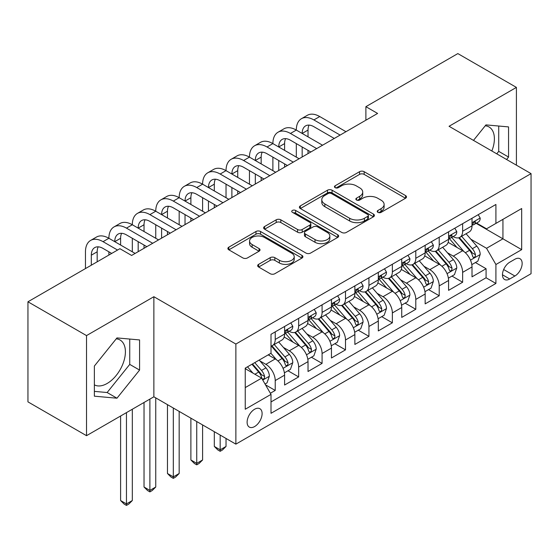 <?xml version="1.0" encoding="UTF-8"?>
<svg xmlns="http://www.w3.org/2000/svg" width="559" height="559" viewBox="0 0 559 559"><rect width="100%" height="100%" fill="white"/><g stroke="black" fill="none" stroke-linecap="round" stroke-linejoin="round"><path stroke-width="0.84" d="M377.905 212.35A2.278 1.314 0 0 0 381.119 212.35L405.554 198.242A3.249 1.88 0 0 0 406.505 196.915A3.249 1.88 0 0 0 405.554 195.587L364.161 171.69A3.249 1.88 0 0 0 359.563 171.69L335.127 185.798A2.278 1.314 0 0 0 334.464 186.727A2.278 1.314 0 0 0 335.127 187.656A2.278 1.314 0 0 0 338.349 187.656L341.514 185.833A10.404 6.009 0 0 1 356.23 185.833L359.675 187.824A10.404 6.009 0 0 1 362.728 192.072A10.404 6.009 0 0 1 359.675 196.321L356.516 198.145A2.278 1.314 0 0 0 355.852 199.074A2.278 1.314 0 0 0 356.516 200.003A2.278 1.314 0 0 0 359.737 200.003L362.896 198.179A10.404 6.009 0 0 1 377.611 198.179L381.063 200.171A10.404 6.009 0 0 1 384.11 204.419A10.404 6.009 0 0 1 381.063 208.668L377.905 210.491A2.278 1.314 0 0 0 377.234 211.421A2.278 1.314 0 0 0 377.905 212.35L377.905 210.491M94.366 384.844A25.84 14.918 120 0 0 107.132 383.474A25.84 14.918 120 0 0 124.014 360.702A25.84 14.918 120 0 0 120.052 339.998A25.84 14.918 120 0 0 116.244 338.824M254.611 426.559A10.6 6.121 120 0 0 261.535 417.217A10.6 6.121 120 0 0 259.907 408.72A10.6 6.121 120 0 0 254.611 409.244A10.6 6.121 120 0 0 247.686 418.586A10.6 6.121 120 0 0 249.307 427.083A10.6 6.121 120 0 0 254.611 426.559M485.219 125.796A25.84 14.918 -60 0 1 489.034 126.97A25.84 14.918 -60 0 1 491.85 150.993M258.614 264.358A3.249 1.88 0 0 0 257.657 265.686A3.249 1.88 0 0 0 258.614 267.013L270.228 273.721A3.249 1.88 0 0 0 274.825 273.721L301.958 258.055A3.249 1.88 0 0 0 302.915 256.728A3.249 1.88 0 0 0 301.958 255.4L260.571 231.503A3.249 1.88 0 0 0 255.966 231.503L228.834 247.169A3.249 1.88 0 0 0 227.883 248.496A3.249 1.88 0 0 0 228.834 249.824L242.865 257.923A3.249 1.88 0 0 0 247.462 257.923L259.076 251.215A3.249 1.88 0 0 0 260.026 249.887A3.249 1.88 0 0 0 259.076 248.559L252.116 244.542A8.699 5.024 0 0 1 249.566 240.992A8.699 5.024 0 0 1 254.939 236.352A8.699 5.024 0 0 1 264.421 237.442L291.672 253.171A8.699 5.024 0 0 1 294.216 256.728A8.699 5.024 0 0 1 288.849 261.367A8.699 5.024 0 0 1 279.367 260.277L274.825 257.657A3.249 1.88 0 0 0 270.228 257.657L258.614 264.358L258.614 267.013M153.872 296.71L86.519 335.596L27.95 301.783L27.95 401.872L86.519 435.685L153.872 396.799L235.87 444.139L235.87 344.051L153.872 296.71L153.872 396.799M516.411 165.171L516.411 87.4L449.052 126.285L531.05 173.625L235.87 344.051M516.411 87.4L457.842 53.587L365.886 106.678L365.886 120.199M27.95 301.783L119.899 248.692L131.617 255.456L377.604 113.435L365.886 106.678M341.745 232.432A3.249 1.88 0 0 0 346.342 232.432L373.475 216.766A3.249 1.88 0 0 0 374.425 215.439A3.249 1.88 0 0 0 373.475 214.111L332.081 190.214A3.249 1.88 0 0 0 327.483 190.214L300.351 205.88A3.249 1.88 0 0 0 299.4 207.207A3.249 1.88 0 0 0 300.351 208.535L341.745 232.432M293.328 212.839A2.278 1.314 0 0 1 295.634 213.161L295.634 210.457L337.72 234.752A3.249 1.88 0 0 1 338.67 236.08A3.249 1.88 0 0 1 337.72 237.407L310.58 253.073A3.249 1.88 0 0 1 305.983 253.073L264.589 229.176L264.589 226.521A3.249 1.88 0 0 0 263.638 227.848A3.249 1.88 0 0 0 264.589 229.176M264.589 226.521L276.202 219.82A3.249 1.88 0 0 1 280.807 219.82L297.591 229.511A3.249 1.88 0 0 0 302.188 229.511L309.896 225.06A3.249 1.88 0 0 0 310.846 223.733A3.249 1.88 0 0 0 309.896 222.405L292.413 212.315A2.278 1.314 0 0 1 291.749 211.386A2.278 1.314 0 0 1 293.154 210.17A2.278 1.314 0 0 1 295.634 210.457M270.36 393.25L275.224 390.441L265.504 384.83M259.97 360.939L265.853 364.335A13.255 7.651 60 0 1 275.224 380.567L284.594 375.159L284.594 385.032L298.653 376.92L287.99 370.764M283.399 347.418L289.282 350.814A13.255 7.651 60 0 1 298.653 367.046L308.023 361.631L308.023 371.504L322.082 363.392L311.419 357.236M306.828 333.891L312.712 337.287A13.255 7.651 60 0 1 322.082 353.519L331.452 348.11L331.452 357.984L345.504 349.864L334.848 343.715M330.25 320.363L336.134 323.759A13.255 7.651 60 0 1 345.504 339.991L354.874 334.582L354.874 344.456L368.933 336.343L358.277 330.187M353.679 306.842L359.563 310.238A13.255 7.651 60 0 1 368.933 326.47L378.303 321.055L378.303 330.928L392.362 322.816L381.699 316.66M377.108 293.314L382.992 296.71A13.255 7.651 60 0 1 392.362 312.942L401.732 307.534L401.732 317.407L415.791 309.288L405.128 303.132M400.537 279.786L406.414 283.182A13.255 7.651 60 0 1 415.791 299.414L425.161 294.006L425.161 303.879L439.213 295.767L428.557 289.611M423.96 266.266L429.843 269.662A13.255 7.651 60 0 1 439.213 285.887L448.584 280.478L448.584 290.352L462.642 282.239L462.642 272.366A13.255 7.651 -120 0 0 453.272 256.134L447.389 252.738M451.986 276.083L462.642 282.239M284.594 375.159A13.255 7.651 -120 0 0 275.224 358.927L268.194 354.867M308.023 361.631A13.255 7.651 -120 0 0 298.653 345.399L284.161 337.035M331.452 348.11A13.255 7.651 -120 0 0 322.082 331.878L307.59 323.514M354.874 334.582A13.255 7.651 -120 0 0 345.504 318.351L331.019 309.986M378.303 321.055A13.255 7.651 -120 0 0 368.933 304.823L354.448 296.459M401.732 307.534A13.255 7.651 -120 0 0 392.362 291.302L377.87 282.938M425.161 294.006A13.255 7.651 -120 0 0 415.791 277.774L401.299 269.41M448.584 280.478A13.255 7.651 -120 0 0 439.213 264.246L424.728 255.882M514.888 259.243L509.731 262.22A10.272 5.932 120 0 0 503.023 271.269A10.272 5.932 120 0 0 504.595 279.5A10.272 5.932 120 0 0 509.731 278.99L514.888 276.013A10.272 5.932 120 0 0 521.596 266.964A10.272 5.932 120 0 0 520.024 258.733A10.272 5.932 120 0 0 514.888 259.243M235.87 444.139L531.05 273.714L531.05 173.625M245.24 387.604L261.64 378.136L271.01 394.368L271.01 413.304L495.91 283.455L495.91 264.519L486.54 248.287L470.818 239.21M271.01 394.368L245.24 409.244L245.24 368.122L271.01 353.246L271.01 334.31L495.91 204.468L495.91 223.404L521.68 208.521L521.68 249.642L495.91 264.519M289.157 331.263L289.282 331.333A13.255 7.651 60 0 0 295.907 331.99L305.277 326.582A13.255 7.651 -120 0 0 308.023 320.517L308.023 312.942M312.586 317.736L312.712 317.812A13.255 7.651 60 0 0 319.336 318.469L328.706 313.054A13.255 7.651 -120 0 0 331.452 306.989L331.452 299.414M336.015 304.215L336.134 304.285A13.255 7.651 60 0 0 342.765 304.941L352.135 299.533A13.255 7.651 -120 0 0 354.874 293.461L354.874 285.887M359.437 290.687L359.563 290.757A13.255 7.651 60 0 0 366.187 291.414L375.557 286.005A13.255 7.651 -120 0 0 378.303 279.94L378.303 272.366M382.866 277.159L382.992 277.236A13.255 7.651 60 0 0 389.616 277.893L398.986 272.478A13.255 7.651 -120 0 0 401.732 266.412L401.732 258.838M406.295 263.638L406.414 263.708A13.255 7.651 60 0 0 413.045 264.365L422.415 258.957A13.255 7.651 -120 0 0 425.161 252.885L425.161 245.31M429.724 250.111L429.843 250.18A13.255 7.651 60 0 0 436.467 250.837L445.844 245.429A13.255 7.651 -120 0 0 448.584 239.364L448.584 231.789M271.01 401.942L486.071 277.774L486.071 268.711L472.013 276.831L472.013 266.957A13.255 7.651 -120 0 0 462.642 250.725L448.157 242.361M453.146 236.583L453.272 236.66A13.255 7.651 -120 0 0 459.896 237.309A13.255 7.651 -120 0 0 462.642 231.244L462.642 223.67M459.896 237.309L469.267 231.901A13.255 7.651 -120 0 0 472.013 225.836L472.013 218.262M275.224 331.878L275.224 339.453A13.255 7.651 60 0 1 272.478 345.518A13.255 7.651 60 0 1 271.01 346.056M272.478 345.518L281.848 340.11A13.255 7.651 -120 0 0 284.594 334.037L284.594 326.463M298.653 318.351L298.653 325.925A13.255 7.651 60 0 1 295.907 331.99M322.082 304.823L322.082 312.397A13.255 7.651 60 0 1 319.336 318.469M345.504 291.302L345.504 298.876A13.255 7.651 60 0 1 342.765 304.941M368.933 277.774L368.933 285.349A13.255 7.651 60 0 1 366.187 291.414M392.362 264.246L392.362 271.821A13.255 7.651 60 0 1 389.616 277.893M415.791 250.725L415.791 258.3A13.255 7.651 60 0 1 413.045 264.365M439.213 237.198L439.213 244.772A13.255 7.651 60 0 1 436.467 250.837M439.213 285.887L439.213 295.767M415.791 299.414L415.791 309.288M392.362 312.942L392.362 322.816M368.933 326.47L368.933 336.343M345.504 339.991L345.504 349.864M322.082 353.519L322.082 363.392M298.653 367.046L298.653 376.92M275.224 380.567L275.224 390.441M261.64 378.136L245.24 368.667M486.54 248.287L502.939 238.819L502.939 219.345L521.68 208.521M476.107 223.327L521.68 249.642M476.575 223.062L486.54 228.813L495.91 223.404M86.519 335.596L86.519 435.685M475.409 262.555L486.071 268.711M486.071 277.774L495.91 283.455M506.587 159.504L508.557 157.051L508.557 126.907L485.953 124.888L473.487 140.393M94.366 396.184L116.971 398.204L139.582 370.079L139.582 339.935L116.971 337.916L94.366 366.04L94.366 396.184M496.748 153.823L498.719 151.37L498.719 126.027M498.719 151.37L508.557 157.051M94.366 391.377L107.132 392.523L129.744 364.398L129.744 339.054M129.744 364.398L139.582 370.079M107.132 392.523L116.971 398.204M378.813 212.672L381.063 211.372A10.404 6.009 0 0 0 384.11 207.123L384.11 204.419M362.728 192.072L362.728 194.777A10.404 6.009 0 0 1 359.675 199.025L357.425 200.325M405.513 198.27L364.161 174.394A3.249 1.88 0 0 0 359.563 174.394L336.043 187.978M373.433 216.787L332.081 192.918A3.249 1.88 0 0 0 327.483 192.918L300.393 208.556M367.724 216.368A2.278 1.314 0 0 0 368.395 215.439A2.278 1.314 0 0 0 367.724 214.509L331.396 193.533A2.278 1.314 0 0 0 328.175 193.533L324.842 195.454A10.404 6.009 0 0 0 321.788 199.703A10.404 6.009 0 0 0 324.842 203.951L349.675 218.289A10.404 6.009 0 0 0 364.391 218.289L367.724 216.368L367.724 219.072A2.278 1.314 0 0 0 368.395 218.143L368.395 215.439M321.788 199.703L321.788 202.407A10.404 6.009 0 0 0 324.842 206.655L324.842 203.951M367.724 219.072L364.391 220.994A10.404 6.009 0 0 1 349.675 220.994L324.842 206.655M264.638 229.204L276.202 222.524L276.202 219.82M310.846 223.733L310.846 226.437A3.249 1.88 0 0 1 309.896 227.765L302.188 232.216A3.249 1.88 0 0 1 297.591 232.216L280.807 222.524A3.249 1.88 0 0 0 276.202 222.524M295.634 213.161L337.671 237.435M315.01 239.566A8.699 5.024 0 0 0 324.493 240.656A8.699 5.024 0 0 0 329.859 236.017A8.699 5.024 0 0 0 327.308 232.46L317.715 226.919A3.249 1.88 0 0 0 313.11 226.919L305.41 231.37A3.249 1.88 0 0 0 304.459 232.698A3.249 1.88 0 0 0 305.41 234.025L315.01 239.566L315.01 242.271A8.699 5.024 0 0 0 324.493 243.361A8.699 5.024 0 0 0 329.859 238.721L329.859 236.017M304.459 232.698L304.459 235.402A3.249 1.88 0 0 0 305.41 236.73L305.41 234.025M315.01 242.271L305.41 236.73M294.216 256.728L294.216 259.432A8.699 5.024 0 0 1 288.849 264.072A8.699 5.024 0 0 1 279.367 262.982L274.825 260.361A3.249 1.88 0 0 0 270.228 260.361L258.656 267.041M249.566 240.992L249.566 243.696A8.699 5.024 0 0 0 252.116 247.246L252.116 244.542M259.027 251.243L252.116 247.246M301.916 258.076L260.571 234.207A3.249 1.88 0 0 0 255.966 234.207L228.876 249.845M471.817 264.631L477.868 261.137L480.209 254.373A8.776 5.066 -120 0 0 476.792 246.128L466.087 233.739M463.942 251.578L451.714 237.414M456.983 247.455L449.883 239.238A21.039 12.144 -120 0 0 449.233 238.504M458.701 237.792L469.532 250.327A8.776 5.066 60 0 1 472.662 256.371L473.298 257.413L474.486 257.245L475.283 256.281L475.471 254.75A8.776 5.066 -120 0 0 472.341 248.699L461.636 236.31M459.337 237.582L470.971 251.054A4.472 2.585 60 0 1 472.103 252.801L475.471 254.75M478.224 214.677L480.209 218.129A8.776 5.066 60 0 1 478.392 222.007L473.941 224.578A8.776 5.066 -120 0 0 475.471 222.559L475.29 221.776L474.193 222L472.662 224.18A8.776 5.066 60 0 1 472.013 225.431M85.464 268.579L85.464 251.802A24.848 14.345 60 0 1 90.607 240.433L96.469 237.051A24.848 14.345 60 0 1 108.893 238.281A24.848 14.345 60 0 1 114.036 226.905L119.892 223.523A24.848 14.345 60 0 1 132.315 224.753A24.848 14.345 60 0 1 137.465 213.377L143.321 209.995A24.848 14.345 60 0 1 155.744 211.225A24.848 14.345 60 0 1 160.894 199.856L166.75 196.475A24.848 14.345 60 0 1 179.173 197.704A24.848 14.345 60 0 1 184.316 186.329L190.179 182.947A24.848 14.345 60 0 1 202.603 184.177A24.848 14.345 60 0 1 207.745 172.801L213.601 169.419A24.848 14.345 60 0 1 226.025 170.649A24.848 14.345 60 0 1 231.174 159.273L237.03 155.898A24.848 14.345 60 0 1 249.454 157.128A24.848 14.345 60 0 1 254.604 145.752L260.459 142.37A24.848 14.345 60 0 1 272.883 143.6A24.848 14.345 60 0 1 278.026 132.224L283.888 128.843A24.848 14.345 60 0 1 296.312 130.072A24.848 14.345 60 0 1 301.455 118.697L307.31 115.315A24.848 14.345 60 0 1 319.734 116.552L345.972 131.7M301.455 118.697A24.848 14.345 60 0 1 313.878 119.933L340.117 135.075M472.306 224.991L472.341 224.991A8.776 5.066 -120 0 0 473.941 224.578M334.261 138.457L313.878 126.69A16.567 9.566 -120 0 0 305.598 125.873A16.567 9.566 -120 0 0 302.167 133.454L308.023 130.072L308.023 136.836M309.057 125.111A16.567 9.566 -120 0 0 308.023 130.072M302.167 146.982L302.167 156.988M308.023 150.364L308.023 153.606M296.312 157.128L296.312 143.6M448.388 278.158L454.446 274.665L456.787 267.901A8.776 5.066 -120 0 0 453.363 259.656L442.665 247.267M440.52 265.106L428.285 250.942M433.553 260.983L426.454 252.759A21.039 12.144 -120 0 0 425.804 252.025M435.279 251.312L446.103 263.848A8.776 5.066 60 0 1 449.233 269.899L449.869 270.94L451.057 270.773L451.854 269.808L452.042 268.278A8.776 5.066 -120 0 0 448.912 262.227L438.214 249.831M435.915 251.11L447.549 264.582A4.472 2.585 60 0 1 448.674 266.329L452.042 268.278M424.959 291.686L431.017 288.192L433.358 281.429A8.776 5.066 -120 0 0 429.941 273.183L419.236 260.787M417.091 278.634L404.856 264.47M410.131 274.504L403.025 266.287A21.039 12.144 -120 0 0 402.375 265.553M411.85 264.84L422.674 277.376A8.776 5.066 60 0 1 425.804 283.42L426.447 284.461L427.628 284.3L428.425 283.329L428.62 281.799A8.776 5.066 -120 0 0 425.49 275.755L414.785 263.359M412.486 264.638L424.12 278.103A4.472 2.585 60 0 1 425.245 279.856L428.62 281.799M401.537 305.207L407.588 301.713L409.929 294.949A8.776 5.066 -120 0 0 406.512 286.711L395.807 274.315M393.662 292.154L381.427 277.991M386.702 288.032L379.603 279.814A21.039 12.144 -120 0 0 378.946 279.081M388.421 278.368L399.252 290.904A8.776 5.066 60 0 1 402.382 296.948L403.018 297.989L404.206 297.821L404.995 296.857L405.191 295.327A8.776 5.066 -120 0 0 402.061 289.276L391.356 276.887M389.057 278.158L400.691 291.63A4.472 2.585 60 0 1 401.816 293.377L405.191 295.327M378.108 318.735L384.159 315.241L386.5 308.477A8.776 5.066 -120 0 0 383.083 300.232L372.378 287.843M370.233 305.682L358.005 291.518M363.273 301.56L356.174 293.335A21.039 12.144 -120 0 0 355.524 292.602M364.992 291.889L375.823 304.424A8.776 5.066 60 0 1 378.953 310.476L379.589 311.517L380.777 311.349L381.573 310.385L381.762 308.854A8.776 5.066 -120 0 0 378.632 302.803L367.927 290.407M365.635 291.686L377.262 305.158A4.472 2.585 60 0 1 378.394 306.905L381.762 308.854M454.795 228.205L456.787 231.65A8.776 5.066 60 0 1 454.97 235.535L450.519 238.106A8.776 5.066 -120 0 0 452.042 236.087L451.861 235.304L450.764 235.521L449.233 237.708A8.776 5.066 60 0 1 448.584 238.959M278.026 132.224A24.848 14.345 60 0 1 290.449 133.454L296.312 130.072L322.55 145.221M290.449 133.454L316.687 148.603M448.877 238.518L448.912 238.518A8.776 5.066 -120 0 0 450.519 238.106M310.832 151.985L290.449 140.218A16.567 9.566 -120 0 0 282.169 139.401A16.567 9.566 -120 0 0 278.738 146.982L284.594 143.6L284.594 150.364M285.635 138.632A16.567 9.566 -120 0 0 284.594 143.6M278.738 160.51L278.738 170.516M284.594 163.892L284.594 167.134M272.883 170.649L272.883 157.128M431.366 241.726L433.358 245.177A8.776 5.066 60 0 1 431.541 249.062L427.09 251.634A8.776 5.066 -120 0 0 428.62 249.607L428.432 248.832L427.335 249.048L425.804 251.229A8.776 5.066 60 0 1 425.161 252.479M254.604 145.752A24.848 14.345 60 0 1 267.027 146.982L272.883 143.6L299.121 158.749M267.027 146.982L293.265 162.131M425.455 252.039L425.49 252.039A8.776 5.066 -120 0 0 427.09 251.634M287.41 165.513L267.027 153.746A16.567 9.566 -120 0 0 258.74 152.921A16.567 9.566 -120 0 0 255.309 160.51L261.165 157.128L261.165 163.885M262.206 152.16A16.567 9.566 -120 0 0 261.165 157.128M255.309 174.031L255.309 184.044M261.165 177.413L261.165 180.662M249.454 184.177L249.454 170.649M407.937 255.253L409.929 258.705A8.776 5.066 60 0 1 408.112 262.59L403.661 265.155A8.776 5.066 -120 0 0 405.191 263.135L405.002 262.353L403.905 262.576L402.382 264.756A8.776 5.066 60 0 1 401.732 266.007M231.174 159.273A24.848 14.345 60 0 1 243.598 160.51L249.454 157.128L275.692 172.277M243.598 160.51L269.836 175.659M402.026 265.567L402.061 265.567A8.776 5.066 -120 0 0 403.661 265.155M263.981 179.034L243.598 167.267A16.567 9.566 -120 0 0 235.318 166.449A16.567 9.566 -120 0 0 231.887 174.031L237.743 170.649L237.743 177.413M238.777 165.688A16.567 9.566 -120 0 0 237.743 170.649M231.887 187.558L231.887 197.565M237.743 190.94L237.743 194.183M226.025 197.704L226.025 184.177M384.515 268.781L386.5 272.226A8.776 5.066 60 0 1 384.683 276.111L380.232 278.682A8.776 5.066 -120 0 0 381.762 276.663L381.58 275.88L380.483 276.097L378.953 278.284A8.776 5.066 60 0 1 378.303 279.535M207.745 172.801A24.848 14.345 60 0 1 220.169 174.031L226.025 170.649L252.263 185.798M220.169 174.031L246.407 189.18M378.597 279.095L378.632 279.095A8.776 5.066 -120 0 0 380.232 278.682M240.552 192.562L220.169 180.795A16.567 9.566 -120 0 0 211.889 179.977A16.567 9.566 -120 0 0 208.458 187.558L214.314 184.177L214.314 190.94M215.348 179.208A16.567 9.566 -120 0 0 214.314 184.177M208.458 201.086L208.458 211.092M214.314 204.468L214.314 207.71M202.603 211.225L202.603 197.704M354.679 332.263L360.737 328.769L363.077 322.005A8.776 5.066 -120 0 0 359.654 313.76L348.956 301.364M346.811 319.21L334.575 305.046M339.844 315.08L332.745 306.863A21.039 12.144 -120 0 0 332.095 306.129M341.57 305.417L352.394 317.952A8.776 5.066 60 0 1 355.524 324.003L356.16 325.038L357.348 324.877L358.144 323.906L358.333 322.375A8.776 5.066 -120 0 0 355.203 316.331L344.505 303.935M342.206 305.214L353.84 318.679A4.472 2.585 60 0 1 354.965 320.433L358.333 322.375M220.169 435.077L220.169 449.82L226.025 446.438L226.025 438.459M226.025 446.438L222.51 449.96L220.169 451.309L217.828 449.96L214.314 446.438L214.314 431.695M214.314 446.438L220.169 449.82L220.169 451.309M361.086 282.302L363.077 285.754A8.776 5.066 60 0 1 361.261 289.639L356.81 292.21A8.776 5.066 -120 0 0 358.333 290.184L358.151 289.408L357.054 289.625L355.524 291.812A8.776 5.066 60 0 1 354.874 293.056M184.316 186.329A24.848 14.345 60 0 1 196.74 187.558L202.603 184.177L228.841 199.325M196.74 187.558L222.978 202.707M355.168 292.623L355.203 292.623A8.776 5.066 -120 0 0 356.81 292.21M217.123 206.089L196.74 194.322A16.567 9.566 -120 0 0 188.46 193.498A16.567 9.566 -120 0 0 185.029 201.086L190.885 197.704L190.885 204.468M191.926 192.736A16.567 9.566 -120 0 0 190.885 197.704M185.029 214.607L185.029 224.62M190.885 217.989L190.885 221.238M179.173 224.753L179.173 211.225M331.249 345.783L337.308 342.29L339.648 335.526A8.776 5.066 -120 0 0 336.232 327.288L325.527 314.892M323.382 332.731L311.146 318.567M316.422 328.608L309.316 320.391A21.039 12.144 -120 0 0 308.666 319.657M318.141 318.944L328.965 331.48A8.776 5.066 60 0 1 332.095 337.524L332.738 338.565L333.926 338.398L334.715 337.433L334.911 335.903A8.776 5.066 -120 0 0 331.78 329.852L321.076 317.463M318.777 318.735L330.411 332.207A4.472 2.585 60 0 1 331.536 333.954L334.911 335.903M196.74 421.549L196.74 463.348L202.603 459.966L202.603 424.931M202.603 459.966L199.088 463.481L196.74 464.836L194.399 463.481L190.885 459.966L190.885 418.174M190.885 459.966L196.74 463.348L196.74 464.836M337.657 295.83L339.648 299.282A8.776 5.066 60 0 1 337.832 303.167L333.381 305.731A8.776 5.066 -120 0 0 334.911 303.712L334.722 302.929L333.625 303.153L332.095 305.333A8.776 5.066 60 0 1 331.452 306.584M160.894 199.856A24.848 14.345 60 0 1 173.318 201.086L179.173 197.704L205.412 212.853M173.318 201.086L199.556 216.235M331.746 306.143L331.78 306.143A8.776 5.066 -120 0 0 333.381 305.731M193.7 219.617L173.318 207.843A16.567 9.566 -120 0 0 165.031 207.026A16.567 9.566 -120 0 0 161.6 214.607L167.462 211.225L167.462 217.989M168.497 206.264A16.567 9.566 -120 0 0 167.462 211.225M161.6 228.135L161.6 238.141M167.462 231.517L167.462 234.759M155.744 238.281L155.744 224.753M307.827 359.311L313.878 355.817L316.219 349.054A8.776 5.066 -120 0 0 312.802 340.808L302.098 328.419M299.952 346.259L287.717 332.095M292.993 342.136L285.894 333.912A21.039 12.144 -120 0 0 285.237 333.185M294.712 332.465L305.542 345.001A8.776 5.066 60 0 1 308.673 351.052L309.309 352.093L310.497 351.925L311.286 350.961L311.482 349.431A8.776 5.066 -120 0 0 308.351 343.38L297.647 330.984M295.348 332.263L306.982 345.735A4.472 2.585 60 0 1 308.114 347.481L311.482 349.431M173.318 408.028L173.318 476.876L179.173 473.494L179.173 411.41M179.173 473.494L175.659 477.009L173.318 478.364L170.97 477.009L167.462 473.494L167.462 404.646M167.462 473.494L173.318 476.876L173.318 478.364M314.228 309.358L316.219 312.802A8.776 5.066 60 0 1 314.403 316.687L309.952 319.259A8.776 5.066 -120 0 0 311.482 317.239L311.293 316.457L310.196 316.673L308.673 318.861A8.776 5.066 60 0 1 308.023 320.111M137.465 213.377A24.848 14.345 60 0 1 149.889 214.607L155.744 211.225L181.982 226.374M149.889 214.607L176.127 229.756M308.316 319.671L308.351 319.671A8.776 5.066 -120 0 0 309.952 319.259M170.271 233.138L149.889 221.371A16.567 9.566 -120 0 0 141.609 220.553A16.567 9.566 -120 0 0 138.178 228.135L144.033 224.753L144.033 231.517M145.067 219.785A16.567 9.566 -120 0 0 144.033 224.753M138.178 241.663L138.178 251.669M144.033 245.045L144.033 248.287M132.315 251.802L132.315 238.281M284.398 372.839L290.449 369.345L292.797 362.581A8.776 5.066 -120 0 0 289.373 354.336L278.668 341.94M276.523 359.786L270.919 353.295M269.564 355.657L268.655 354.609M271.283 345.993L282.113 358.529A8.776 5.066 60 0 1 285.244 364.58L285.88 365.621L287.067 365.453L287.864 364.489L288.053 362.952A8.776 5.066 -120 0 0 284.922 356.908L274.217 344.512M271.926 345.79L283.553 359.255A4.472 2.585 60 0 1 284.685 361.009L288.053 362.952M149.889 399.098L149.889 490.397L155.744 487.022L155.744 397.882M155.744 487.022L152.23 490.536L149.889 491.885L147.548 490.536L144.033 487.022L144.033 402.48M144.033 487.022L149.889 490.397L149.889 491.885M290.806 322.878L292.797 326.33A8.776 5.066 60 0 1 290.973 330.215L286.522 332.787A8.776 5.066 -120 0 0 288.053 330.76L287.871 329.985L286.774 330.201L285.244 332.388A8.776 5.066 60 0 1 284.594 333.632M114.036 226.905A24.848 14.345 60 0 1 126.46 228.135L132.315 224.753L158.553 239.902M126.46 228.135L152.698 243.284M284.887 333.199L284.922 333.199A8.776 5.066 -120 0 0 286.522 332.787M146.842 246.666L126.46 234.899A16.567 9.566 -120 0 0 118.18 234.074A16.567 9.566 -120 0 0 114.749 241.663L120.604 238.281L120.604 245.045M121.645 233.313A16.567 9.566 -120 0 0 120.604 238.281M108.893 255.051L108.893 251.802M265.036 384.019L267.027 382.866L269.368 376.102A8.776 5.066 -120 0 0 265.951 367.864L259.208 360.059M252.92 373.098L247.497 366.823M246.135 369.185L245.24 368.143M251.948 364.251L258.684 372.056A8.776 5.066 60 0 1 261.815 378.101L262.457 379.142L263.638 378.974L264.435 378.01L264.624 376.48A8.776 5.066 -120 0 0 261.493 370.428L254.757 362.63M252.486 363.937L260.131 372.783A4.472 2.585 60 0 1 261.256 374.53L264.624 376.48M126.46 412.626L126.46 503.925L132.315 500.543L132.315 409.244M132.315 500.543L128.808 504.057L126.46 505.413L124.119 504.057L120.604 500.543L120.604 416.008M120.604 500.543L126.46 503.925L126.46 505.413M90.607 240.433A24.848 14.345 60 0 1 103.038 241.663L108.893 238.281L135.131 253.43M103.038 241.663L117.558 250.048M111.702 253.43L103.038 248.427A16.567 9.566 -120 0 0 94.75 247.602A16.567 9.566 -120 0 0 91.32 255.183L91.32 265.197M98.216 246.84A16.567 9.566 -120 0 0 97.175 251.802L97.175 261.815M265.853 364.335L275.224 358.927M289.282 350.814L298.653 345.399M312.712 337.287L322.082 331.878M336.134 323.759L345.504 318.351M359.563 310.238L368.933 304.823M382.992 296.71L392.362 291.302M406.414 283.182L415.791 277.774M429.843 269.662L439.213 264.246M453.272 256.134L462.642 250.725M462.642 231.244L472.013 225.836M275.224 339.453L284.594 334.037M298.653 325.925L308.023 320.517M322.082 312.397L331.452 306.989M345.504 298.876L354.874 293.461M368.933 285.349L378.303 279.94M392.362 271.821L401.732 266.412M415.791 258.3L425.161 252.885M439.213 244.772L448.584 239.364M462.642 272.366L472.013 266.957M503.652 269.529L514.888 276.013M502.471 274.797L509.731 278.99M381.063 211.372L381.063 208.668M356.516 200.003L356.516 198.145M359.675 199.025L359.675 196.321M335.127 187.656L335.127 185.798M359.563 174.394L359.563 171.69M364.161 174.394L364.161 171.69M405.554 198.242L405.554 195.587M300.351 208.535L300.351 205.88M327.483 192.918L327.483 190.214M332.081 192.918L332.081 190.214M373.475 216.766L373.475 214.111M349.675 220.994L349.675 218.289M364.391 220.994L364.391 218.289M280.807 222.524L280.807 219.82M297.591 232.216L297.591 229.511M302.188 232.216L302.188 229.511M309.896 227.765L309.896 225.06M337.72 237.407L337.72 234.752M270.228 260.361L270.228 257.657M274.825 260.361L274.825 257.657M279.367 262.982L279.367 260.277M259.076 251.215L259.076 248.559M228.834 249.824L228.834 247.169M255.966 234.207L255.966 231.503M260.571 234.207L260.571 231.503M301.958 258.055L301.958 255.4M470.475 260.131L480.153 254.548M472.341 248.699L476.792 246.128M465.347 252.745L469.532 250.327M480.153 218.024L472.013 222.727M319.734 116.552L313.878 119.933M474.339 221.902L475.471 222.559M447.053 273.658L456.724 268.068M448.912 262.227L453.363 259.656M441.917 266.266L446.103 263.848M423.624 287.179L433.302 281.596M425.49 275.755L429.941 273.183M418.488 279.793L422.674 277.376M400.195 300.707L409.873 295.124M402.061 289.276L406.512 286.711M395.059 293.321L399.252 290.904M376.766 314.235L386.444 308.645M378.632 302.803L383.083 300.232M371.637 306.842L375.823 304.424M456.724 231.552L448.584 236.247M450.91 235.43L452.042 236.087M433.302 245.073L425.161 249.775M427.481 248.958L428.62 249.607M409.873 258.6L401.732 263.303M404.059 262.478L405.191 263.135M386.444 272.128L378.303 276.824M380.63 276.006L381.762 276.663M353.344 327.763L363.022 322.173M355.203 316.331L359.654 313.76M348.208 320.37L352.394 317.952M363.022 285.656L354.874 290.352M357.201 289.534L358.333 290.184M329.915 341.283L339.592 335.7M331.78 329.852L336.232 327.288M324.779 333.898L328.965 331.48M339.592 299.177L331.452 303.879M333.772 303.055L334.911 303.712M306.486 354.811L316.163 349.221M308.351 343.38L312.802 340.808M301.35 347.418L305.542 345.001M316.163 312.705L308.023 317.407M310.35 316.583L311.482 317.239M283.057 368.339L292.734 362.749M284.922 356.908L289.373 354.336M277.928 360.946L282.113 358.529M292.734 326.232L284.594 330.928M286.921 330.11L288.053 330.76M262.751 380.064L269.312 376.277M261.493 370.428L265.951 367.864M254.897 374.244L258.684 372.056M97.175 251.802L91.32 255.183"/></g></svg>

